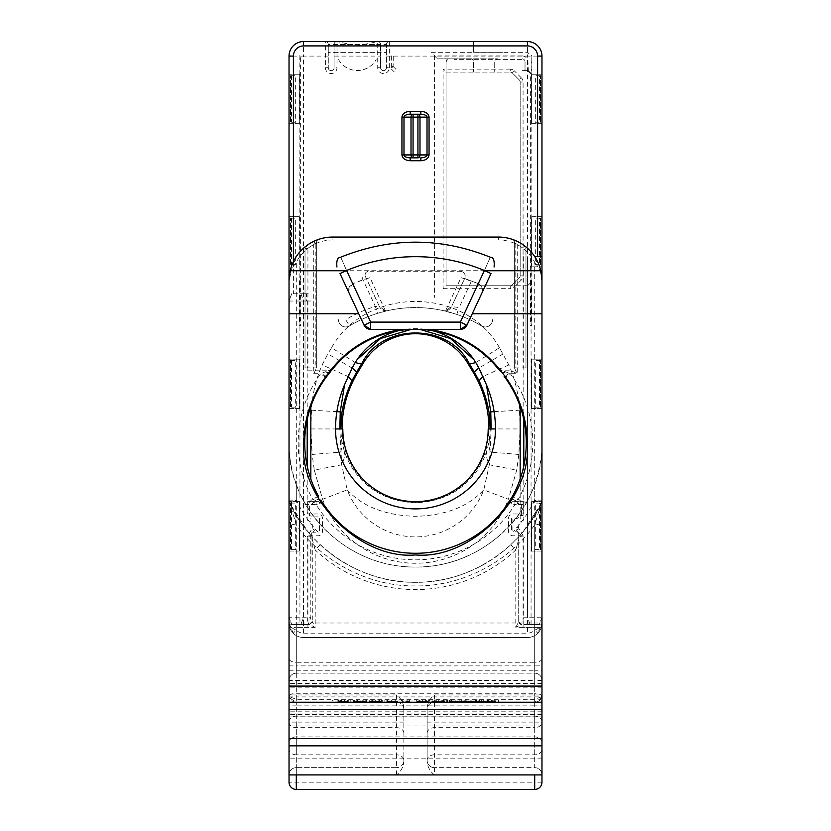 <?xml version="1.0" encoding="UTF-8"?>
<svg xmlns="http://www.w3.org/2000/svg" width="831" height="831" viewBox="0 0 831 831"><rect width="100%" height="100%" fill="white"/><g stroke="black" fill="none" stroke-linecap="round" stroke-linejoin="round"><path stroke-width="0.62" stroke-dasharray="4.16 3.12" d="M377.71 67.716L380.608 67.716A2.909 2.909 0 0 0 383.517 70.625A2.909 2.909 0 0 1 380.608 67.716A2.909 2.909 0 0 0 383.517 70.625A2.909 2.909 0 0 0 386.425 67.716A2.909 2.909 0 0 1 383.517 70.625A2.909 2.909 0 0 0 386.425 67.716L386.425 52.374L357.351 52.124L328.276 52.374L328.276 67.716L328.276 44.459A2.909 2.909 0 0 0 325.378 41.55L303.564 41.55A14.532 14.532 0 0 0 289.032 56.082L289.032 623.011A14.532 14.532 0 0 0 303.564 637.543L527.436 637.543A14.532 14.532 0 0 0 541.968 623.011L541.968 56.082A14.532 14.532 0 0 0 527.436 41.55L389.334 41.55A2.909 2.909 0 0 0 386.425 44.459L386.425 67.716L389.334 67.716A5.817 5.817 0 0 1 383.517 73.533A5.817 5.817 0 0 1 377.71 67.716L377.71 41.55A2.909 2.909 0 0 1 380.608 44.459A2.909 2.909 0 0 0 377.71 41.55L377.856 41.55A2.909 2.909 0 0 0 377.409 41.612L357.351 41.612L377.409 41.612L357.351 45.913L337.303 41.612L357.351 41.612L337.303 41.612A2.909 2.909 0 0 0 336.846 41.55L377.856 41.55A2.909 2.909 0 0 1 380.608 44.459L334.093 44.459L334.093 67.716A2.909 2.909 0 0 1 331.185 70.625A2.909 2.909 0 0 1 328.276 67.716A2.909 2.909 0 0 0 331.185 70.625A2.909 2.909 0 0 0 334.093 67.716L334.093 44.459A2.909 2.909 0 0 1 337.002 41.55L336.846 41.55A2.909 2.909 0 0 0 334.093 44.459A2.909 2.909 0 0 1 337.002 41.55L337.002 56.082L380.608 56.082L380.608 44.459L380.608 67.716L380.608 56.082M490.321 428.941L489.262 440.794L486.997 450.122C479.321 474.802 456.603 501.436 415.427 502.713C374.428 501.405 351.596 474.709 344.003 450.122L341.738 440.794L340.679 428.941L342.081 428.941A73.419 73.419 0 0 0 415.5 502.36A73.419 73.419 0 0 0 488.919 428.941L491.163 428.941L489.303 464.789L483.777 489.885A73.086 73.086 0 0 1 347.223 489.885C362.576 506.64 385.324 515.449 415.479 516.321C445.624 515.469 468.393 506.65 483.777 489.885L508.395 499.275L516.716 470.107L518.835 454.453L520.071 428.941L519.479 410.192C518.679 394.403 515.127 379.31 508.811 364.913L499.462 347.753L475.851 362.513A145.363 11.302 -30.7 0 1 475.758 362.545M348.199 376.775A145.363 11.187 25.4 0 0 347.68 376.318L355.149 362.513A145.363 11.302 -149.3 0 0 355.242 362.545M352.188 368.123A145.363 4.965 30.8 0 0 351.887 367.884L327.83 353.902L322.189 364.913C315.853 379.403 312.3 394.496 311.521 410.192L336.887 411.667M499.462 347.753C464.83 285.947 366.066 286.165 331.538 347.753L355.149 362.513L357.039 359.74M411.158 329.398L419.915 329.398M473.982 359.781L479.113 367.884A145.363 4.965 -30.8 0 0 478.812 368.123M503.171 353.902L479.113 367.884L483.32 376.318A145.363 11.187 -25.4 0 0 482.801 376.775M508.811 364.913L483.32 376.318L486.478 384.888M518.835 454.453L490.352 452.106A145.363 59.094 9.5 0 1 489.262 440.794M486.997 450.122A145.363 47.647 -163.2 0 0 489.303 464.789L516.716 470.107M344.003 450.122A145.363 47.647 -16.8 0 1 341.697 464.789L314.284 470.107L322.605 499.275L347.223 489.885L341.697 464.789L339.837 428.941L340.679 428.941M341.738 440.794A145.363 59.094 -9.5 0 1 340.648 452.106L312.165 454.453L314.284 470.107M344.533 384.867L347.68 376.318L322.189 364.913M311.521 410.192L310.929 428.941L312.165 454.453M494.113 411.667L519.479 410.192M331.538 347.753L327.83 353.902M530.614 282.852L527.425 285.76L530.614 282.852L530.365 325.742L531.85 325.742L531.85 55.303L531.196 55.947L527.571 52.311L431.486 52.311L437.303 58.835L470.741 58.835A2.909 2.909 0 0 1 473.649 61.743L473.649 72.079L473.649 61.743A2.909 2.909 0 0 0 470.741 58.835L497.634 58.835A2.909 2.909 0 0 0 494.725 61.743L494.725 72.079L494.725 61.743A2.909 2.909 0 0 1 497.634 58.835L437.303 58.835M527.425 70.625L528.298 70.625L527.934 61.743A5.817 5.817 0 0 0 522.117 55.937L522.117 58.835A2.909 2.909 0 0 1 525.026 61.743L525.026 70.625L522.117 70.625L527.456 70.625L530.365 73.533L530.365 282.852M434.395 55.22L434.395 297.415L434.395 55.937L522.117 55.937M473.649 41.55L502.724 41.55L473.649 41.55L473.649 52.27L473.649 41.55M473.649 52.27L502.724 52.27L473.649 52.208M389.334 67.716L389.334 41.55L325.378 41.55L325.378 67.716A5.817 5.817 0 0 0 331.185 73.533A5.817 5.817 0 0 0 337.002 67.716L337.002 56.082L334.093 56.082M328.276 52.374L328.276 44.459A2.909 2.909 0 0 0 325.378 41.55A2.909 2.909 0 0 1 328.276 44.459L386.425 44.459L386.425 52.374M334.093 52.374L380.608 52.374M389.334 41.55A2.909 2.909 0 0 0 386.425 44.459M386.425 56.082L527.436 56.082L527.436 41.55L303.564 41.55L303.564 56.082L328.276 56.082M507.679 504.085A6.544 6.544 90 0 1 512.789 501.633L523.073 501.633A2.909 2.909 0 0 1 525.971 504.531A2.909 2.909 0 0 0 523.073 501.633L512.561 501.633L515.802 500.22L515.802 501.633A2.909 2.909 0 0 1 518.71 504.531L515.802 501.633L520.164 504.531L520.164 515.438L523.073 515.438L523.073 504.531L523.073 513.984L512.893 513.984A4.363 4.363 0 0 0 508.53 518.347L508.53 531.425A4.363 4.363 0 0 0 512.893 535.787L523.073 535.787L523.073 627.374L534.697 627.374L534.697 670.253L296.303 670.253L296.303 624.465L291.941 624.465L296.303 624.465L296.303 630.127C291.691 628.246 289.261 625.878 289.032 623.011L289.032 56.082A14.532 14.532 0 0 1 303.564 41.55L527.436 41.55A14.532 14.532 0 0 1 541.968 56.082L541.968 623.011A14.532 14.532 0 0 1 527.436 637.543L303.564 637.543A14.532 14.532 0 0 1 289.032 623.011L289.032 617.194L310.836 617.194L308.197 624.465L291.681 624.465L308.197 624.465M299.43 551.057L289.032 551.057L289.032 501.633L299.43 501.633L289.032 501.633L289.032 551.057L299.43 551.057L299.43 501.633M299.295 501.633L299.295 551.057M299.43 408.592L289.032 408.592L289.032 359.169L299.43 359.169L289.032 359.169L289.032 408.592L299.43 408.592L299.43 359.169M299.295 359.169L299.295 408.592M299.295 216.714L299.295 266.138L299.43 216.714L289.032 216.714L299.43 216.714M289.032 266.138L289.032 216.714L289.032 266.138M299.43 123.684L289.032 123.684L289.032 74.26L299.43 74.26L289.032 74.26L289.032 123.684L299.43 123.684L299.43 74.26M299.295 74.26L299.295 123.684M299.544 280.67L299.669 322.833L299.544 280.67M300.635 280.67L300.635 325.742L299.15 325.742L299.15 55.303L300.635 56.788L300.635 280.67M303.564 637.543A14.532 14.532 0 0 1 289.032 623.011L303.564 623.011L303.564 56.082L289.032 56.082A14.532 14.532 0 0 1 303.564 41.55A14.532 14.532 0 0 0 289.032 56.082L289.032 623.011A14.532 14.532 0 0 0 303.564 637.543L527.436 637.543A14.532 14.532 0 0 0 541.968 623.011L303.564 623.011L303.564 633.18A10.18 10.18 0 0 1 296.303 630.127L293.187 633.18A14.532 14.532 0 0 0 303.564 637.543L527.436 637.543A14.532 14.532 0 0 0 537.813 633.18L534.697 630.127L534.697 624.465L539.319 624.465L541.968 617.194L541.968 623.011L541.968 56.082A14.532 14.532 0 0 0 527.436 41.55A14.532 14.532 0 0 1 541.968 56.082L527.436 56.082L527.436 633.18A10.18 10.18 0 0 0 534.697 630.127C539.309 628.246 541.739 625.878 541.968 623.011L537.813 633.18M386.425 637.543L444.575 637.543L386.425 637.543M531.705 551.057L541.968 551.057L541.968 501.633L531.57 501.633L541.968 501.633L541.968 551.057L531.57 551.057L531.705 501.633M531.57 501.633L531.57 551.057M531.705 408.592L541.968 408.592L541.968 359.169L531.57 359.169L541.968 359.169L541.968 408.592L531.57 408.592L531.705 359.169M531.57 359.169L531.57 408.592M531.705 123.684L541.968 123.684L541.968 74.26L531.57 74.26L541.968 74.26L541.968 123.684L531.57 123.684L531.705 74.26M531.57 74.26L531.57 123.684M531.705 266.138L541.968 266.138L541.968 216.714L531.57 216.714L531.57 266.138L531.705 216.714L541.968 216.714L541.968 266.138L531.57 266.138M531.456 280.67L531.331 322.833L531.456 280.67M528.298 70.625L531.196 73.533L531.196 55.947M527.934 70.625L525.026 70.625L525.026 61.743A2.909 2.909 0 0 0 522.117 58.835M446.029 61.743A2.909 2.909 0 0 1 448.937 58.835L446.029 61.743L446.029 285.76L446.029 61.743M446.029 72.079L510.234 72.079L446.029 72.079L443.12 69.17L443.12 288.669L446.029 285.76L510.234 285.76A2.909 2.909 0 0 0 512.291 284.908L519.313 277.897A2.909 2.909 0 0 0 520.164 275.84L520.164 81.999A2.909 2.909 0 0 0 519.313 79.942L512.291 72.931A2.909 2.909 0 0 0 510.234 72.079A2.909 2.909 0 0 1 512.291 72.931L519.313 79.942A2.909 2.909 0 0 1 520.164 81.999L520.164 275.84A2.909 2.909 0 0 1 519.313 277.897L512.291 284.908A2.909 2.909 0 0 1 510.234 285.76L510.234 288.669A5.817 5.817 0 0 0 514.347 286.965L521.369 279.943A5.817 5.817 0 0 0 523.073 275.84L523.073 81.999A5.817 5.817 0 0 0 521.369 77.896L519.313 79.942A2.909 2.909 0 0 1 520.164 81.999L523.073 81.999M527.706 285.76L446.029 285.76M527.425 285.76L510.234 285.76A2.909 2.909 0 0 0 512.291 284.908L514.347 286.965M391.349 56.051L391.349 69.046L393.177 65.389L393.26 55.095L391.349 56.051M391.349 69.046L394.247 71.954L396.086 68.287A2.909 2.909 -153.4 0 1 393.177 65.389M521.619 59.603L454.308 59.603L521.619 59.603M338.539 59.603A21.699 21.699 0 0 0 376.173 59.603A21.699 21.699 0 0 1 338.539 59.603M303.564 617.194L303.564 301.03L300.926 293.759L291.681 293.759L308.197 293.759L300.926 293.759L303.564 301.03L303.564 617.194L300.926 624.465M541.968 617.194L539.319 624.465L523.8 624.465L523.8 617.194L541.968 617.194L541.968 313.744M541.968 256.686L534.78 256.686M299.939 293.759L299.939 301.03L289.032 301.03L291.681 293.759L289.032 301.03L289.032 617.194L291.681 624.465L289.032 617.194M310.763 536.629L307.2 536.982L312.009 528.661L314.523 530.116L310.763 536.629L310.836 617.194M310.836 479.051L310.836 406.463M312.009 528.661A2.14 2.14 0 0 0 312.29 527.592L312.29 524.164A2.14 2.14 0 0 0 311.22 522.304L307.2 519.988L310.836 518.731M310.836 301.03L299.939 301.03L299.939 624.465M289.032 623.032L293.187 633.18M303.564 301.03L306.473 301.03L306.473 293.759M524.527 624.465L534.697 624.465L524.527 624.465M523.8 624.465L539.059 624.465L534.697 624.465L534.697 627.374L534.697 624.465M523.8 536.982L520.237 536.629L516.477 530.116A5.048 5.048 0 0 1 515.802 527.592L518.71 527.592A2.14 2.14 0 0 0 518.991 528.661L523.8 536.982L523.8 617.194M520.164 479.051L520.164 518.731L523.8 519.988L519.78 522.304A2.14 2.14 0 0 0 518.71 524.164L518.71 527.592M520.164 518.731L520.164 406.463M527.436 256.686L527.436 617.194L527.436 256.686M413.069 157.838L417.931 157.838M417.931 114.231L413.069 114.231M399.036 330.593A70.5 70.5 0 0 1 431.964 330.593M530.074 624.465L527.436 617.194M342.819 428.941A72.681 72.681 0 0 0 415.5 501.633A72.681 72.681 0 0 0 488.181 428.941M290.486 75.714L295.659 75.714L295.659 122.23L290.486 122.23L290.486 75.714L290.486 122.23M540.514 122.23L540.514 75.714L540.514 122.23L535.341 122.23L535.341 75.714L539.475 75.714L539.475 122.23M540.514 75.714L539.475 75.714M290.486 218.169L295.659 218.169L295.659 264.684L290.486 264.684L290.486 218.169L290.486 264.684M540.514 264.684L540.514 218.169L540.514 264.684L535.341 264.684L535.341 218.169L539.475 218.169L539.475 264.684M540.514 218.169L539.475 218.169M290.486 360.623L295.659 360.623L295.659 407.138L290.486 407.138L290.486 360.623L290.486 407.138M540.514 407.138L540.514 360.623L540.514 407.138L535.341 407.138L535.341 360.623L539.475 360.623L539.475 407.138M540.514 360.623L539.475 360.623M290.486 503.077L295.659 503.077L295.659 549.603L290.486 549.603L290.486 503.077L290.486 549.603M540.514 549.603L540.514 503.077L540.514 549.603L535.341 549.603L535.341 503.077L539.475 503.077L539.475 549.603M540.514 503.077L539.475 503.077M325.939 377.554L320.652 373.711A117.316 117.316 0 0 0 312.705 499.286L318.439 501.633L307.927 501.633L315.198 501.633L312.29 504.531A2.909 2.909 0 0 1 315.198 501.633L318.211 501.633C322.199 502.911 323.924 503.752 323.384 504.168M318.429 496.138L312.705 499.286A5.817 5.817 0 0 0 309.381 504.531L309.381 515.438L312.633 516.892L318.107 516.892A1.454 1.454 0 0 1 319.561 518.347L319.561 531.425A1.454 1.454 0 0 1 318.595 532.796A132.285 132.285 0 0 1 296.303 500.117L289.749 503.264L296.303 524.839C318.439 557.289 364.331 586.551 415.5 585.938C466.669 586.551 512.561 557.289 534.697 524.839A7.271 3.636 180 0 0 541.968 521.203L541.968 680.423A7.271 7.271 0 0 0 534.697 673.162A7.271 7.271 0 0 1 541.968 680.423A7.271 7.271 0 0 0 534.697 673.162L296.303 673.162L534.697 673.162A7.271 7.271 0 0 1 541.968 680.423L541.968 665.891L534.697 665.891L534.697 680.423L289.032 680.423L289.032 627.374L289.032 680.423A7.271 7.271 0 0 1 296.303 673.162A7.271 7.271 0 0 0 289.032 680.423L289.032 442.757C288.856 456.042 291.276 469.879 296.303 484.286C311.22 529.202 359.792 567.615 415.417 567.043C471.499 567.49 519.759 529.264 534.697 484.182C539.693 469.785 542.124 455.97 541.968 442.757L541.968 694.965L541.199 696.908L534.697 699.328L296.303 699.328L289.801 696.908L289.032 694.965L289.032 774.918L289.032 694.965A7.271 7.271 0 0 0 296.303 702.226L289.801 698.206L289.032 694.965A7.271 7.271 0 0 0 296.303 702.226L296.303 705.135L289.032 705.135M316.05 501.633L316.05 504.531L319.8 503.669L323.81 504.49M315.198 501.633L310.836 504.531L307.927 504.531L307.927 501.633A2.909 2.909 0 0 0 305.029 504.531L316.05 504.531A117.078 117.078 0 0 0 514.95 504.531L511.2 503.669L507.19 504.49M510.224 500.169A6.544 2.981 31.5 0 1 515.802 500.22L518.295 499.286A117.316 117.316 0 0 0 510.348 373.711L505.061 377.554M519.313 533.585A1.454 0.924 180 0 0 518.71 534.333L518.71 536.681L519.313 533.585L516.913 531.134L512.893 531.425L512.893 518.347L517.505 518.347L521.619 515.438L521.619 504.531A5.817 5.817 0 0 0 518.295 499.286L512.571 496.138M475.239 701.509L447.587 701.509L475.239 701.509L475.239 700.055L479.954 700.055L447.587 700.055L475.239 700.055M460.052 271.228C463.147 271.529 464.841 273.233 465.142 276.318C465.391 273.96 463.698 272.256 460.052 271.228L368.663 271.228C365.713 271.768 364.612 273.482 365.37 276.391C364.601 273.492 365.702 271.768 368.663 271.228M348.542 290.289L349.228 293.353L348.542 290.289C348.667 287.162 350.173 284.919 353.05 283.558A7.271 7.271 0 0 0 352.739 283.693L348.542 290.289M296.303 484.286L296.303 696.908L541.199 696.908A2.909 1.942 26.5 0 1 541.199 698.206L534.697 702.226L534.697 693.272A7.271 3.636 -0 0 1 541.635 695.827L541.968 774.918L541.968 722.097A7.271 5.568 0 0 1 534.697 727.665L534.697 767.647L434.395 767.647L534.697 767.647A7.271 7.271 0 0 1 541.968 774.918A7.271 7.271 0 0 0 534.697 767.647L534.697 736.889L296.303 736.889L296.303 774.918L396.605 774.918C400.75 771.594 403.17 767.397 403.866 762.328L403.866 707.555L403.866 762.328M403.866 707.555C403.17 702.475 400.75 698.279 396.605 694.965L396.605 754.808A7.271 5.568 -0 0 1 403.866 760.375A7.271 7.271 0 0 1 396.605 767.647A7.271 7.271 0 0 0 403.866 760.375M403.866 722.097L296.303 722.097L296.303 754.808L396.605 754.808L396.605 767.647L296.303 767.647A7.271 7.271 0 0 0 289.032 774.918L289.032 782.179A7.271 7.271 0 0 0 296.303 789.45L534.697 789.45A7.271 7.271 0 0 0 541.968 782.179L541.968 442.757C544.191 503.648 489.23 567.833 415.012 567.043C340.762 567.147 286.872 503.129 289.032 442.757L289.032 774.918A7.271 7.271 0 0 1 296.303 767.647L296.303 754.808A7.271 5.568 0 0 1 289.032 749.24M464.155 701.509L461.974 701.509L461.974 700.055L471.115 700.055L449.436 700.055L461.974 700.055L461.974 701.509L471.115 701.509L464.155 701.509M449.072 701.509L461.974 701.509L461.974 700.055L461.974 701.509L449.072 701.509M449.072 700.055L441.261 700.055L449.072 700.055M471.115 701.509L471.115 700.055M447.078 701.509L447.078 700.055M449.436 701.509L449.436 700.055L449.436 701.509M481.471 700.055L495.775 700.055L481.471 700.055L481.471 701.509L476.111 701.509L495.775 701.509L481.471 701.509M488.41 701.509L488.41 700.055M478.874 700.055L487.589 700.055L476.142 700.055L478.874 700.055L478.874 701.509L487.589 701.509L476.142 701.509L478.874 701.509L478.874 700.055M487.589 701.509L487.589 700.055L487.589 701.509M489.958 701.509L489.958 700.055M483.684 701.509L483.684 700.055M431.808 700.055L444.855 700.055L431.808 700.055L431.808 701.509L434.416 701.509L434.416 700.055M434.416 701.509L438.145 701.509L438.145 700.055L438.155 701.509L442.248 701.509L442.248 700.055M434.675 701.509L444.855 701.509L434.675 701.509L434.675 700.055M442.248 701.509L431.808 701.509M432.068 701.509L432.068 700.055M434.156 701.509L434.156 700.055M443.806 701.509L443.806 700.055L443.806 701.509M436.285 701.509L436.285 700.055M435.257 701.509L435.257 700.055M438.882 701.509L438.882 700.055M444.855 701.509L444.855 700.055M443.297 701.509L443.297 700.055M438.134 701.509L438.134 700.055M422.615 700.055L426.594 700.055L422.615 700.055L422.615 701.509L418.762 701.509L418.762 700.055M418.762 701.509L422.699 701.509L422.699 700.055L419.541 700.055L422.699 700.055L422.699 701.509L426.594 701.509L426.594 700.055M426.594 701.509L422.615 701.509M425.804 701.509L419.541 701.509L425.804 701.509L425.804 700.055M428.412 701.509L416.154 701.509L422.647 701.509L422.678 700.055L429.201 700.055L416.154 700.055L422.647 700.055L422.647 701.509L428.412 701.509L428.412 700.055M419.541 701.509L419.541 700.055M416.933 701.509L416.933 700.055M416.154 701.509L416.154 700.055M420.019 701.509L420.019 700.055M425.399 701.509L425.399 700.055M429.201 701.509L429.201 700.055M422.678 701.509L422.678 700.055M407.948 701.509L409.631 701.509L409.631 700.055L402.329 700.055L409.631 700.055L409.631 701.509L407.024 701.509L407.024 700.055L407.024 701.509L402.329 701.509L402.329 700.055L402.329 701.509L407.948 701.509L407.948 700.055M388.628 700.055L395.276 700.055L388.628 700.055L388.628 701.509L387.454 701.509L387.454 700.055M395.276 701.509L391.339 701.509L391.37 700.055L397.893 700.055L384.846 700.055L391.37 700.055L391.339 701.509L395.276 701.509L395.276 700.055M387.454 701.509L388.628 701.509M386.82 701.509L391.37 701.509L386.82 701.509L386.82 700.055M397.893 701.509L391.37 701.509L397.893 701.509L397.893 700.055M384.846 701.509L384.846 700.055M391.37 701.509L391.37 700.055L391.37 701.509M534.697 484.182L534.697 693.272L296.303 693.272A7.271 3.636 180 0 0 289.365 695.827L289.261 696.762M517.048 241.27L512.374 239.38A2.909 2.909 0 0 1 514.347 242.133L515.802 243.899L517.048 241.27A43.607 43.607 0 0 1 524.839 246.018A43.607 43.607 0 0 0 498.361 237.064L332.639 237.064A43.607 43.607 0 0 0 306.161 246.018A2.909 2.909 0 0 0 305.029 248.334L305.029 367.894L305.029 248.334A2.909 2.909 0 0 1 306.161 246.018L307.927 248.334A40.698 40.698 0 0 1 332.639 239.972L498.361 239.972A40.698 40.698 0 0 1 523.073 248.334A40.698 40.698 0 0 0 515.802 243.899L515.802 367.894L525.971 367.894L525.971 248.334L525.971 367.894M319.561 518.347L319.561 531.425M519.084 536.265A139.546 139.546 0 0 0 541.251 503.264C525.088 540.867 476.132 583.102 415.5 582.302C354.868 583.102 305.912 540.867 289.749 503.264A139.546 139.546 0 0 0 311.916 536.265L312.29 621.557L312.29 536.681L320.164 544.669L315.198 549.977L312.29 539.454M523.447 531.196L541.251 503.264A7.271 7.271 0 0 0 541.968 500.117L534.697 500.117L541.251 503.264A7.271 7.271 0 0 0 541.968 500.117A7.271 7.271 0 0 1 541.251 503.264L534.697 524.839L534.697 662.255L296.303 662.255L296.303 673.162A7.271 7.271 0 0 0 289.032 680.423A7.271 7.271 0 0 1 296.303 673.162L296.303 665.891L534.697 665.891L534.697 627.374L515.802 627.374L518.71 621.557L518.71 534.333L518.71 621.557A2.909 2.909 0 0 0 521.619 624.465L515.802 627.374L515.802 549.977A146.817 146.817 0 0 1 315.198 549.977L315.198 627.374L309.381 624.465L296.303 624.465L309.381 624.465A2.909 2.909 0 0 0 312.29 621.557L315.198 627.374L296.303 627.374L307.927 627.374L307.927 535.787L318.107 535.787A4.363 4.363 0 0 0 322.47 531.425L322.47 518.347A4.363 4.363 0 0 0 318.107 513.984L307.927 513.984L307.927 501.633M403.866 733.233A7.271 5.568 0 0 0 396.605 727.665L296.303 727.665A7.271 5.568 -0 0 1 289.032 722.097L296.303 722.097L296.303 709.497L289.032 709.497L289.032 702.226L289.032 738.572L289.032 709.497L541.968 709.497L541.968 702.226L289.032 702.226M396.605 702.226A7.271 7.271 0 0 1 403.866 709.497L296.303 709.497L296.303 702.226L396.605 702.226M396.605 774.918L396.605 767.647L296.303 767.647L296.303 774.918L289.032 774.918L541.968 774.918L534.697 774.918L534.697 782.179L289.032 782.179M427.134 707.555L427.134 762.328C427.83 767.397 430.25 771.594 434.395 774.918L434.395 694.965C430.25 698.279 427.83 702.475 427.134 707.555L427.134 762.328M427.134 733.233A7.271 5.568 0 0 1 434.395 727.665L534.697 727.665L534.697 722.097L541.968 722.097L541.968 709.497L427.134 709.497A7.271 7.271 0 0 1 434.395 702.226L296.303 702.226L534.697 702.226L534.697 694.965L434.395 694.965M427.134 760.375A7.271 7.271 0 0 0 434.395 767.647A7.271 7.271 0 0 1 427.134 760.375A7.271 5.568 0 0 1 434.395 754.808L534.697 754.808A7.271 5.568 0 0 0 541.968 749.24M541.635 697.126L541.199 698.206M541.968 658.619A7.271 3.636 180 0 1 534.697 662.255L534.697 673.162L534.697 670.253L541.968 670.253L541.968 694.965A7.271 7.271 0 0 1 534.697 702.226A7.271 7.271 0 0 0 541.968 694.965L541.968 745.843L289.032 745.843L289.032 738.572L289.032 745.843L541.968 745.843L541.968 738.572L289.032 738.572L541.968 738.572L541.968 702.226M289.032 627.374A2.909 2.909 0 0 1 291.941 624.465A2.909 2.909 0 0 0 289.032 627.374L296.303 627.374L289.032 627.374A2.909 2.909 0 0 1 291.941 624.465M309.381 624.465L312.29 621.557M312.29 532.879L311.625 532.879L311.916 536.265M311.625 532.879L318.595 532.796M289.032 521.203L289.032 658.619A7.271 3.636 180 0 0 296.303 662.255L296.303 524.839A7.271 3.636 180 0 1 289.032 521.203L289.032 500.117A7.271 7.271 0 0 0 289.749 503.264L307.553 531.196M289.032 280.67C289.074 274.22 291.494 268.112 296.303 262.347L293.707 261.038L289.032 280.67L289.032 500.117A7.271 7.271 0 0 0 289.749 503.264M289.032 670.253L296.303 670.253L296.303 673.162A7.271 7.271 0 0 0 289.032 680.423L289.032 658.619M541.968 670.253L541.968 627.374A2.909 2.909 0 0 0 539.059 624.465A2.909 2.909 0 0 1 541.968 627.374L541.968 665.891M540.825 270.74L537.293 261.038L534.697 262.347C539.506 268.112 541.926 274.22 541.968 280.67L541.968 521.203M518.71 539.454L515.802 549.977L510.836 544.669L518.71 536.681M320.164 544.669A139.546 139.546 0 0 0 510.836 544.669A139.546 139.546 0 0 1 320.164 544.669M518.71 621.557L521.619 624.465M514.95 501.633L514.95 504.531L523.073 504.531L523.073 501.633L523.073 504.531L520.164 504.531M498.268 368.704L503.056 370.803L511.439 370.803L517.256 373.711L510.348 373.711L503.056 370.803A6.544 6.544 -90 0 1 498.33 368.777M349.477 325.918A7.271 7.271 0 0 1 338.456 319.696A7.271 7.271 0 0 0 349.477 325.918A127.922 127.922 0 0 1 377.513 313.339L375.352 306.4A135.193 135.193 0 0 0 345.727 319.696L349.477 325.918A127.922 127.922 0 0 1 481.523 325.918A7.271 7.271 0 0 0 492.544 319.696A7.271 7.271 0 0 1 481.523 325.918A127.922 127.922 0 0 0 456.78 314.409L443.359 310.638A127.922 127.922 0 0 0 387.641 310.638A7.271 7.271 0 0 1 385.418 310.784L369.972 277.658L366.461 278.717L379.466 306.618L385.418 310.784M352.739 283.693L346.589 270.501C338.996 253.351 338.996 253.351 346.589 270.501L340.004 273.576L364.061 325.17M466.939 325.17L481.772 293.353C483.206 289.188 482.042 285.968 478.261 283.693A7.271 7.271 0 0 0 477.95 283.558C482.011 285.781 483.289 289.053 481.772 293.353L490.996 273.576L484.411 270.501C492.004 253.351 492.004 253.351 484.411 270.501A178.8 178.8 0 0 0 346.589 270.501M370.647 329.367L460.353 329.367M365.37 276.391L379.466 306.618L375.352 306.4L362.077 277.928L365.37 276.391L366.461 278.717L353.05 283.558A164.258 164.258 0 0 1 369.972 277.658M387.641 310.638A7.271 7.271 0 0 1 379.466 306.618A7.271 7.271 0 0 0 387.641 310.638L377.513 313.339M445.582 310.784A7.271 7.271 0 0 1 443.359 310.638A7.271 7.271 0 0 0 451.534 306.618L459.128 307.532L471.25 281.532L464.664 278.468L451.534 306.618L464.539 278.717L461.028 277.658L445.582 310.784L451.534 306.618A7.271 7.271 0 0 1 443.359 310.638M456.78 314.409L459.128 307.532M464.664 278.468L477.95 283.558A164.258 164.258 0 0 0 461.028 277.658M509.351 373.296A6.544 0.748 -36.9 0 1 504.126 376.298M505.85 371.862A6.544 3.573 -37.2 0 1 500.636 371.675M411.812 329.367A106.181 106.181 0 0 1 419.188 329.367M402.599 329.367L428.401 329.367M307.927 370.803L328.172 370.803L307.927 370.803M328.172 370.803L332.088 369.473M332.67 368.777A6.544 6.544 90 0 1 327.944 370.803L321.649 373.296A6.544 0.748 36.9 0 0 326.874 376.298M330.364 371.675A6.544 3.573 37.2 0 1 325.15 371.862M507.17 504.51L512.561 501.633A2.909 1.423 -90 0 0 511.2 503.669M323.83 504.51L318.439 501.633A2.909 1.423 -90 0 1 319.8 503.669M322.781 503.306L318.439 501.633M323.321 504.085A6.544 6.544 -90 0 0 318.211 501.633M320.776 500.169A6.544 2.981 -31.5 0 0 315.198 500.22M289.032 500.117L296.303 500.117L296.303 262.347A40.698 40.698 0 0 1 313.744 244.626L313.744 373.711L316.653 367.894L316.653 242.133L316.653 367.894L315.198 367.894L315.198 243.899A40.698 40.698 0 0 0 307.927 248.334L307.927 367.894L315.198 367.894M316.601 240.117L312.394 242.05L313.744 244.626L316.653 242.133L315.198 243.899L313.952 241.27A43.607 43.607 0 0 0 306.161 246.018L307.927 248.334L305.029 248.334A2.909 2.909 0 0 1 306.161 246.018A43.607 43.607 0 0 1 332.639 237.064L332.639 239.972M305.029 367.894L307.927 367.894M316.653 242.133A2.909 2.909 0 0 1 318.626 239.38A2.909 2.909 0 0 0 316.653 242.133A2.909 2.909 0 0 1 318.626 239.38L313.952 241.27M313.744 373.711L320.652 373.711M312.394 242.05A43.607 43.607 0 0 0 293.707 261.038M525.971 248.334A2.909 2.909 0 0 0 524.839 246.018L523.073 248.334L524.839 246.018A2.909 2.909 0 0 1 525.971 248.334L523.073 248.334L523.073 367.894M518.606 242.05A43.607 43.607 0 0 1 537.293 261.038A43.607 43.607 0 0 0 518.606 242.05L517.256 244.626A40.698 40.698 0 0 1 534.697 262.347L534.697 500.117A132.285 132.285 0 0 1 513.662 531.425M512.374 239.38A2.909 2.909 0 0 1 514.347 242.133L517.256 244.626L517.256 373.711L514.347 367.894L514.347 242.133L514.347 367.894M396.605 694.965L296.303 694.965L296.303 702.226L296.303 696.908L289.801 696.908A2.909 1.942 153.5 0 0 289.801 698.206M339.91 702.226L491.09 702.226L332.639 702.226L339.91 702.226L339.91 700.055L491.09 700.055L332.639 700.055L332.639 702.226L332.639 700.055L339.91 700.055L339.91 702.226M498.361 700.055L498.361 702.226L491.09 702.226L498.361 702.226L498.361 700.055L491.09 700.055L498.361 700.055M348.314 701.509L341.271 701.509L347.535 701.509L344.408 701.509L344.408 700.055L348.314 700.055L337.885 700.055L350.921 700.055L344.408 700.055L344.418 701.509L348.314 701.509L348.314 700.055M340.492 701.509L344.418 701.509L337.885 701.509L344.366 701.509L344.346 700.055L344.366 701.509L340.492 701.509L340.492 700.055M344.429 701.509L344.429 700.055M347.535 701.509L347.535 700.055M341.271 701.509L341.271 700.055M338.664 701.509L338.664 700.055M350.142 701.509L350.142 700.055M337.885 701.509L337.885 700.055M341.749 701.509L341.749 700.055M347.129 701.509L347.129 700.055M350.921 701.509L350.921 700.055M344.408 701.509L344.408 700.055M363.968 701.509L356.146 701.509L360.083 701.509L360.083 700.055L363.968 700.055L353.539 700.055L366.585 700.055L360.062 700.055L360.083 701.509L363.968 701.509L363.968 700.055M356.146 701.509L356.146 700.055M363.189 701.509L353.539 701.509L366.585 701.509L360.062 701.509L363.189 701.509L363.189 700.055M360.062 701.509L360.062 700.055L360.062 701.509M356.925 701.509L356.925 700.055M357.403 701.509L357.403 700.055M354.318 701.509L354.318 700.055M360.02 701.509L360.02 700.055M365.796 701.509L365.796 700.055M362.783 701.509L362.783 700.055M366.585 701.509L366.585 700.055M353.539 701.509L353.539 700.055M371.8 701.509L379.622 701.509L375.654 701.509L375.685 700.055L371.8 700.055L382.239 700.055L369.193 700.055L375.685 700.055L375.654 701.509L371.8 701.509L371.8 700.055M369.193 701.509L382.239 701.509L372.579 701.509L378.843 701.509L375.716 701.509L375.737 700.055L375.716 701.509L375.737 700.055L375.716 701.509L369.193 701.509L369.193 700.055M379.622 701.509L379.622 700.055M378.843 701.509L378.843 700.055M372.579 701.509L372.579 700.055M369.972 701.509L369.972 700.055M381.45 701.509L381.45 700.055M373.057 701.509L373.057 700.055M382.239 701.509L382.239 700.055M479.954 701.509L479.954 700.055M470.876 701.509L470.876 700.055M466.149 701.509L466.149 700.055M459.886 701.509L459.886 700.055M452.957 701.509L452.957 700.055M455.17 701.509L455.17 700.055M511.439 518.347L511.439 531.425L511.439 518.347M310.929 428.941L339.837 428.941M322.605 499.275A99.429 99.429 0 0 0 508.395 499.275M491.163 428.941L520.071 428.941M325.378 67.716L328.276 67.716A2.909 2.909 0 0 0 331.185 70.625A2.909 2.909 0 0 0 334.093 67.716L337.002 67.716M334.093 44.459A2.909 2.909 0 0 1 336.846 41.55M541.968 623.011A14.532 14.532 0 0 1 527.436 637.543M531.196 73.533L530.365 73.533M510.234 72.079A2.909 2.909 0 0 1 512.291 72.931L514.347 70.874A5.817 5.817 0 0 0 510.234 69.17L510.234 72.079M523.073 275.84L520.164 275.84A2.909 2.909 0 0 1 519.313 277.897L521.369 279.943M443.12 288.669L510.234 288.669M521.369 77.896L514.347 70.874M510.234 69.17L443.12 69.17M531.061 256.686L531.061 624.465M303.564 633.18L527.436 633.18M307.2 536.982L307.2 624.465M307.2 301.03L307.2 419.458M307.2 466.056L307.2 519.988M293.395 261.661L293.395 293.759M516.477 530.116L518.991 528.661M523.8 256.686L523.8 419.458M523.8 466.056L523.8 519.988M291.525 75.714L291.525 122.23M291.525 218.169L291.525 264.684M291.525 360.623L291.525 407.138M291.525 503.077L291.525 549.603M461.434 701.509L461.434 700.055M447.878 701.509L447.878 700.055M446.714 701.509L446.714 700.055M466.046 701.509L466.046 700.055L466.046 701.509M442.352 701.509L442.352 700.055M451.441 701.509L451.441 700.055M476.402 701.509L476.402 700.055M491.62 701.509L491.62 700.055M492.71 701.509L492.71 700.055M494.674 701.509L494.674 700.055M479.383 701.509L479.383 700.055M484.92 270.74L346.08 270.74M296.303 673.162L296.303 694.965L289.032 694.965M296.303 789.45L296.303 774.918M427.134 722.097L534.697 722.097L534.697 702.226L534.697 705.135L296.303 705.135L296.303 736.889A7.271 5.568 180 0 0 289.032 742.457M434.395 774.918L534.697 774.918M541.968 680.423L534.697 680.423L534.697 694.965L541.968 694.965M541.968 742.457A7.271 5.568 180 0 0 534.697 736.889L534.697 713.954L289.032 713.954M541.968 721.755A7.271 5.568 180 0 0 534.697 716.187L296.303 716.187A7.271 5.568 180 0 0 289.032 721.755M541.968 782.179L534.697 782.179L534.697 789.45M541.968 713.954L534.697 713.954L534.697 705.135L541.968 705.135M289.032 665.891L296.303 665.891L296.303 624.465M539.059 624.465A2.909 2.909 0 0 1 541.968 627.374L534.697 627.374L541.968 627.374A2.909 2.909 0 0 0 539.059 624.465M541.968 683.539L289.032 683.539M541.968 687.175L289.032 687.175M541.968 711.824L289.032 711.824M541.968 714.556L289.032 714.556M541.968 716.083L289.032 716.083M541.968 725.993L289.032 725.993M541.968 758.132L289.032 758.132M484.411 270.501L478.261 283.693M498.361 237.064L498.361 239.972M491.09 700.055L491.09 702.226L491.09 700.055M475.592 701.509L475.592 700.055M464.197 701.509L464.197 700.055M463.106 701.509L463.106 700.055M450.859 701.509L450.859 700.055M447.587 701.509L447.587 700.055M441.261 701.509L441.261 700.055M451.804 701.509L451.804 700.055M493.801 701.509L493.801 700.055M495.775 701.509L495.775 700.055M476.142 701.509L476.142 700.055M476.111 701.509L476.111 700.055M512.789 501.633C508.801 502.911 507.076 503.752 507.616 504.168M386.727 310.846L387.599 310.649M332.732 368.704L327.944 370.803M508.219 503.306L512.561 501.633M465.287 701.509L465.287 700.055"/><path stroke-width="1.25" d="M478.812 368.123A145.363 4.965 -30.8 0 0 474.459 372.257L479.394 381.481C485.2 394.206 488.638 406.349 489.719 417.92L490.321 428.941M488.919 428.941A109.754 109.754 0 0 0 473.493 372.839L467.978 363.573A61.058 61.058 0 0 0 363.022 363.573L357.507 372.839A109.754 109.754 0 0 0 342.081 428.941M355.242 362.545A145.363 11.302 -149.3 0 0 362.046 362.991C382.489 323.093 448.345 322.864 468.954 362.991L474.459 372.257L473.493 372.839M340.679 428.941L341.281 417.92C342.351 406.38 345.789 394.237 351.606 381.481L356.541 372.257A145.363 4.965 30.8 0 0 352.188 368.123M351.606 381.481A145.363 11.187 25.4 0 0 348.199 376.775M357.039 359.74L380.619 338.477L411.158 329.398M419.915 329.398L450.371 338.466L473.982 359.781M475.758 362.545A145.363 11.302 -30.7 0 1 468.954 362.991L467.978 363.573M482.801 376.775A145.363 11.187 -25.4 0 0 479.394 381.481M486.478 384.888L490.757 411.864A145.363 43.119 -5.9 0 0 489.719 417.92M494.113 411.667L490.757 411.864L491.163 428.941M339.837 428.941L340.243 411.864L344.533 384.867M341.281 417.92A145.363 43.119 5.9 0 0 340.243 411.864L336.887 411.667M534.78 256.686L541.968 256.686L541.968 782.179A7.271 7.271 0 0 1 534.697 789.45L296.303 789.45A7.271 7.271 0 0 1 289.032 782.179L289.032 774.918L541.968 774.918M310.836 406.463L310.836 479.051M289.032 301.03L289.032 56.082A14.532 14.532 0 0 1 303.564 41.55L527.436 41.55L527.436 45.913L303.564 45.913A10.18 10.18 0 0 0 293.395 56.082L293.395 261.661M527.436 45.913A10.18 10.18 0 0 1 537.605 56.082L541.968 56.082A14.532 14.532 0 0 0 527.436 41.55A14.532 14.532 0 0 1 541.968 56.082L541.968 256.686M520.164 406.463L520.164 479.051M410.161 157.838L413.069 157.838L410.161 157.838C406.442 157.661 404.385 156.685 403.991 154.93L411.013 154.93L411.013 117.14L403.991 117.14C404.385 115.384 406.442 114.418 410.161 114.231L420.839 114.231L417.931 114.231L417.931 117.14L413.069 117.14L413.069 114.231L410.161 114.231L410.161 111.323C405.206 111.697 402.464 113.629 401.944 117.14L401.944 154.93C402.464 158.441 405.206 160.383 410.161 160.747L410.161 157.838M417.931 157.838L413.069 157.838L413.069 154.93L417.931 154.93L417.931 117.14L419.987 117.14L419.987 154.93L417.931 154.93L417.931 157.838A2.909 2.057 90 0 0 419.987 154.93L427.009 154.93C426.615 156.685 424.558 157.661 420.839 157.838L420.839 160.747C425.794 160.383 428.536 158.441 429.056 154.93L427.009 154.93L427.009 117.14L419.987 117.14A2.909 2.057 90 0 0 417.931 114.231M410.161 111.323L420.839 111.323L420.839 114.231C424.558 114.418 426.615 115.384 427.009 117.14L429.056 117.14L429.056 154.93M431.964 330.593A70.5 70.5 0 0 1 479.58 369.743L485.19 381.959A112.652 112.652 0 0 1 495.453 428.941L488.181 428.941A72.681 72.681 0 0 1 415.5 501.633A72.681 72.681 0 0 1 342.819 428.941L335.547 428.941A112.652 112.652 0 0 1 345.81 381.959L351.42 369.743A70.5 70.5 0 0 1 399.036 330.593M325.939 377.554L325.939 377.554A110.772 110.772 0 0 0 318.429 496.138A110.772 110.772 0 0 1 325.939 377.554L326.884 376.287A6.544 0.748 36.9 0 1 326.874 376.298L333.013 368.382A6.544 6.544 90 0 1 332.67 368.777L330.364 371.675A6.544 3.573 37.2 0 1 330.364 371.675L329.845 371.249C348.449 347.472 372.693 333.511 402.599 329.367M323.83 504.51L323.81 504.49A110.533 110.533 0 0 0 507.19 504.49L507.17 504.51A110.533 110.533 0 0 1 323.83 504.51L320.776 500.169A6.544 2.981 -31.5 0 1 320.797 500.189M526.272 442.757A110.772 110.772 0 0 0 505.061 377.554L505.061 377.554A110.772 110.772 0 0 1 512.571 496.138L512.571 496.138A110.772 110.772 0 0 0 526.272 442.757M507.357 504.521A6.544 6.544 90 0 1 507.679 504.085L512.571 496.138L507.17 504.51M428.401 329.367C458.307 333.511 482.551 347.472 501.155 371.249L504.656 375.892C519.375 395.753 526.896 418.035 527.218 442.757C532.484 498.153 470.917 559.969 415.5 554.931C360.083 559.969 298.516 498.153 303.782 442.757C304.104 418.035 311.625 395.753 326.344 375.892L329.845 371.249M504.656 375.892L504.116 376.287A6.544 0.748 -36.9 0 1 504.116 376.287L505.061 377.554M484.92 270.74L540.825 270.74L541.968 280.67L540.825 270.74A43.607 43.607 0 0 0 498.361 237.064L332.639 237.064A43.607 43.607 0 0 0 290.175 270.74L289.032 280.67L289.032 774.918M541.968 702.226L289.032 702.226M541.968 686.084L289.032 686.084M364.061 325.17A7.271 7.271 0 0 0 370.647 329.367L364.061 325.17L370.647 322.106L460.353 322.106L484.411 270.501C492.004 253.351 492.004 253.351 484.411 270.501A178.8 178.8 0 0 0 346.589 270.501L340.004 273.576C336.036 265.068 336.036 265.068 340.004 273.576L364.061 325.17M346.589 270.501C338.996 253.351 338.996 253.351 346.589 270.501L370.647 322.106L370.647 329.367L460.353 329.367A7.271 7.271 0 0 0 466.939 325.17L460.353 329.367A7.271 7.271 0 0 0 466.939 325.17L460.353 322.106L460.353 329.367M466.939 325.17L490.996 273.576C494.964 265.068 494.964 265.068 490.996 273.576L484.411 270.501M500.636 371.675A6.544 3.573 -37.2 0 1 500.615 371.654L498.32 368.767A6.544 6.544 -90 0 1 497.987 368.382L500.615 371.654L501.155 371.249M332.088 369.473L333.21 368.393A106.181 106.181 0 0 1 411.812 329.367M419.188 329.367A106.181 106.181 0 0 1 497.79 368.393L497.987 368.382M323.643 504.521A6.544 6.544 -90 0 0 323.321 504.085L320.776 500.169M318.626 239.38L316.601 240.117M518.606 242.05L512.374 239.38M541.968 280.67L541.968 313.744L472.268 313.744M363.022 363.573L362.046 362.991L356.541 372.257L357.507 372.839M307.2 419.458L307.2 466.056M303.564 45.913L303.564 41.55A14.532 14.532 0 0 0 289.032 56.082L293.395 56.082M537.605 256.686L537.605 56.082M523.8 419.458L523.8 466.056M413.069 114.231A2.909 2.057 -90 0 0 411.013 117.14L413.069 117.14L413.069 154.93L411.013 154.93A2.909 2.057 -90 0 0 413.069 157.838M401.944 117.14L403.991 117.14L403.991 154.93L401.944 154.93M420.839 160.747L410.161 160.747M429.056 117.14C428.536 113.629 425.794 111.697 420.839 111.323M495.453 428.941A79.953 79.953 0 0 1 415.5 508.894A79.953 79.953 0 0 1 335.547 428.941M534.697 789.45L534.697 774.918M296.303 774.918L296.303 789.45M346.08 270.74L290.175 270.74M541.968 745.843L289.032 745.843M541.968 709.497L289.032 709.497M358.732 313.744L289.032 313.744M326.344 375.892L326.884 376.287L330.364 371.675M494.071 266.98C494.705 260.654 493.448 257.402 490.3 257.205C440.43 237.167 390.57 237.167 340.7 257.205C337.552 257.402 336.295 260.654 336.929 266.98M507.19 504.49L508.219 503.306M323.81 504.49L322.781 503.306"/></g></svg>
